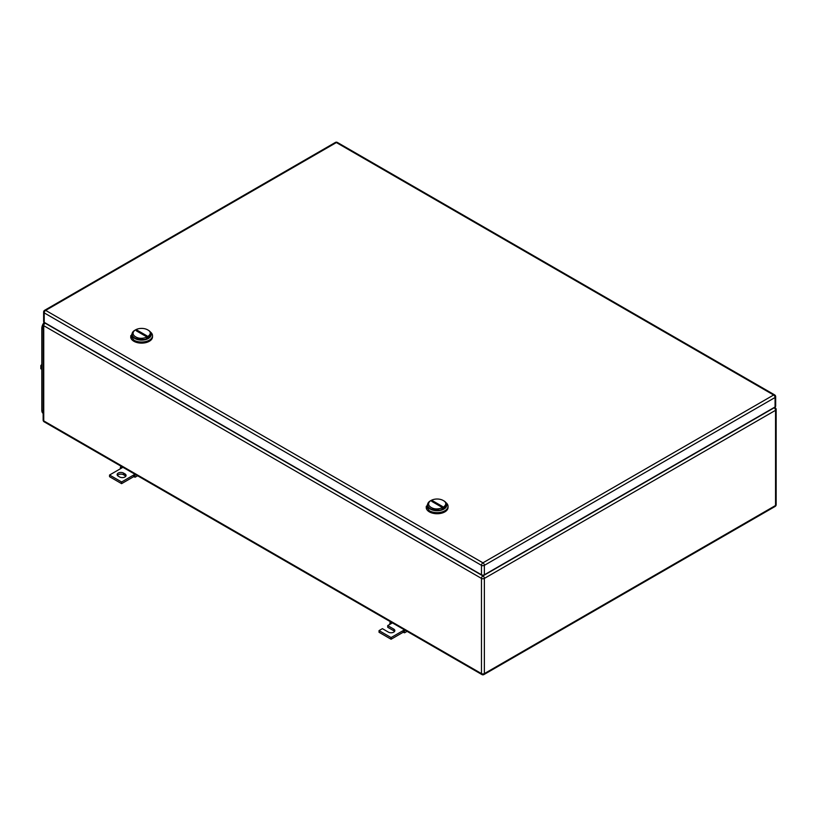 <?xml version="1.0" encoding="UTF-8"?>
<svg xmlns="http://www.w3.org/2000/svg" width="817" height="817" viewBox="0 0 817 817"><rect width="100%" height="100%" fill="white"/><g stroke="black" fill="none" stroke-linecap="round" stroke-linejoin="round"><path stroke-width="1.23" d="M120.375 468.764L120.446 467.12L121.6 468.059L109.549 475.024L121.6 481.979L133.651 475.024L133.651 476.689L135.101 477.21L134.805 475.402L133.651 475.024L134.979 474.258M137.603 475.77L135.101 477.21M121.539 466.497L120.446 467.12M122.928 467.293L121.6 468.059M135.888 474.779L134.805 475.402M121.6 481.979L121.6 483.654L133.651 476.689M109.549 475.024L109.549 476.689L121.6 483.654M123.53 473.074A3.748 2.165 180 0 0 119.445 472.604A3.748 2.165 180 0 0 117.127 474.606A3.748 2.165 180 0 0 118.22 476.137L119.67 476.975A3.748 2.165 180 0 0 123.755 477.434A3.748 2.165 180 0 0 126.073 475.443A3.748 2.165 180 0 0 124.97 473.911L123.53 473.074L123.53 474.748L124.97 475.576A3.748 2.165 180 0 1 125.787 476.27M117.413 475.443A3.748 2.165 180 0 1 123.53 474.748M389.862 624.351L389.934 622.707L391.088 623.647L387.707 625.597L393.743 629.08A3.748 2.165 180 0 1 394.836 630.612A3.748 2.165 180 0 1 392.517 632.613A3.748 2.165 180 0 1 388.432 632.144L382.407 628.661L379.037 630.612L391.088 637.566L403.138 630.612L403.138 632.276L404.589 632.797L404.292 630.99L403.138 630.612L404.466 629.846M407.091 631.357L404.589 632.797M391.026 622.084L389.934 622.707M392.415 622.881L391.088 623.647M405.375 630.367L404.292 630.99M391.088 637.566L391.088 639.241L403.138 632.276M379.037 630.612L379.037 632.276L391.088 639.241M387.707 625.597L387.707 627.272L393.743 630.744A3.748 2.165 180 0 1 394.55 631.439M148.357 330.262L147.632 329.843C155.781 334.112 142.985 341.506 135.581 336.798A8.517 4.922 180 0 1 135.581 329.843A8.517 4.922 180 0 1 147.632 329.843L148.357 330.262A9.549 5.515 180 0 1 151.155 334.153A9.549 5.515 180 0 1 145.263 339.249A9.549 5.515 180 0 1 134.856 338.054A9.549 5.515 180 0 1 132.058 334.153A9.549 5.515 180 0 1 134.856 330.262L135.581 329.843M136.235 330.773L146.008 336.42L146.978 335.869L137.195 330.221L136.235 330.773M132.068 334.378A9.549 5.515 0 0 0 132.058 334.602A9.549 5.515 0 0 0 134.856 338.504L145.263 339.698L151.145 334.378A9.549 5.515 180 0 1 145.436 339.647A9.549 5.515 180 0 1 134.856 338.504A9.549 5.515 180 0 1 132.068 334.378M138.543 332.111A6.822 3.932 60 0 1 137.195 330.221M132.854 331.957L130.7 336.829A10.907 6.301 0 0 0 133.896 341.281A10.907 6.301 0 0 0 145.783 342.65A10.907 6.301 0 0 0 152.513 336.829L152.513 335.716A10.907 6.301 0 0 0 150.359 331.957M130.7 335.716L133.896 340.168A10.907 6.301 0 0 0 145.783 341.537A10.907 6.301 0 0 0 152.513 335.716M443.876 500.872L443.151 500.464C451.301 504.732 438.504 512.126 431.1 507.418A8.517 4.922 180 0 1 431.1 500.464A8.517 4.922 180 0 1 443.151 500.464L443.876 500.872A9.549 5.515 180 0 1 446.674 504.773A9.549 5.515 180 0 1 440.782 509.869A9.549 5.515 180 0 1 430.375 508.674A9.549 5.515 180 0 1 427.577 504.773A9.549 5.515 180 0 1 430.375 500.872L431.1 500.464M431.754 501.393L441.537 507.04L442.497 506.479L432.714 500.841L431.754 501.393M427.587 504.998A9.549 5.515 0 0 0 427.577 505.223A9.549 5.515 0 0 0 430.375 509.114L440.782 510.308L446.664 504.998A9.549 5.515 180 0 1 440.955 510.268A9.549 5.515 180 0 1 430.375 509.114A9.549 5.515 180 0 1 427.587 504.998M434.062 502.721A6.822 3.932 60 0 1 432.714 500.841M428.374 502.567L426.219 507.449A10.907 6.301 0 0 0 429.415 511.902A10.907 6.301 0 0 0 441.303 513.26A10.907 6.301 0 0 0 448.033 507.449L448.033 506.336A10.907 6.301 0 0 0 445.878 502.567M426.219 506.336L429.415 510.788A10.907 6.301 0 0 0 441.303 512.147A10.907 6.301 0 0 0 448.033 506.336M775.067 406.968L775.067 397.501A2.042 1.185 0 0 0 775.67 396.674L775.67 406.131A2.042 1.185 0 0 1 775.067 406.968L484.369 574.8L484.369 565.333A2.042 1.185 -120 0 0 482.929 562.831A2.042 1.185 120 0 0 481.479 565.333A2.042 1.185 -0 0 0 484.369 565.333L775.067 397.501A2.042 1.185 -120 0 0 773.628 394.999L482.929 562.831L45.67 310.389A2.042 1.185 -120 0 0 44.649 310.286A2.042 2.042 0 0 0 43.628 312.053A2.042 1.185 0 0 0 44.22 312.891L481.479 565.333L481.479 574.8L44.22 322.358L44.22 312.891A2.042 1.185 120 0 1 45.67 310.389L336.369 142.556A2.042 1.185 -60 0 1 337.39 142.454A2.042 2.042 0 0 0 335.348 142.454L44.649 310.286M481.479 574.8A2.042 1.185 0 0 0 484.369 574.8M43.628 312.053L43.628 321.52A2.042 1.185 0 0 0 44.22 322.358M43.148 413.382A6.822 3.932 -60 0 1 41.81 410.308L41.81 328.475A6.822 3.932 -60 0 1 44.179 322.327M41.81 369.335L40.85 368.773L40.85 365.556L41.81 366.118M41.81 364.362L40.85 365.556M43.148 412.748L43.148 327.852M124.97 473.911L124.97 475.576M393.743 629.08L393.743 630.744M776.15 504.661A2.042 1.185 180 0 1 775.547 505.498A2.042 1.185 60 0 1 775.129 506.438A2.042 2.042 0 0 0 776.15 504.661L776.15 409.47A2.042 1.185 0 0 1 775.547 410.308L484.369 578.416L484.369 673.606A2.042 1.185 -120 0 1 483.95 674.546A2.042 2.042 0 0 1 481.897 674.546A2.042 1.185 120 0 1 481.479 673.606L43.74 420.888A2.042 1.185 180 0 1 43.148 420.05A2.042 2.042 0 0 0 44.169 421.827A2.042 1.185 -60 0 1 43.74 420.888L43.74 325.697L481.479 578.416L481.479 673.606A2.042 1.185 0 0 0 484.369 673.606L775.547 505.498L775.547 410.308A2.042 1.185 -120 0 0 774.107 407.806L482.929 575.914A2.042 1.185 120 0 0 481.479 578.416A2.042 1.185 0 0 0 484.369 578.416A2.042 1.185 -120 0 0 482.929 575.914L45.19 323.195A2.042 1.185 -120 0 0 44.169 323.093A2.042 2.042 0 0 0 43.148 324.86A2.042 1.185 180 0 0 43.74 325.697A2.042 1.185 -60 0 1 45.19 323.195L45.425 323.052M776.15 409.47A2.042 2.042 0 0 0 775.129 407.703A2.042 1.185 120 0 0 774.107 407.806L773.862 407.663M775.67 396.674A2.042 2.042 0 0 0 774.649 394.897A2.042 1.185 -60 0 0 773.628 394.999L336.369 142.556A2.042 1.185 -120 0 0 335.348 142.454M43.148 329.251L41.81 328.475M43.015 411.002L41.81 410.308M481.897 674.546L44.169 421.827M483.95 674.546L775.129 506.438M43.148 420.05L43.148 324.86M44.169 323.093L44.833 322.705M774.465 407.315L775.129 407.703M774.649 394.897L337.39 142.454"/></g></svg>
